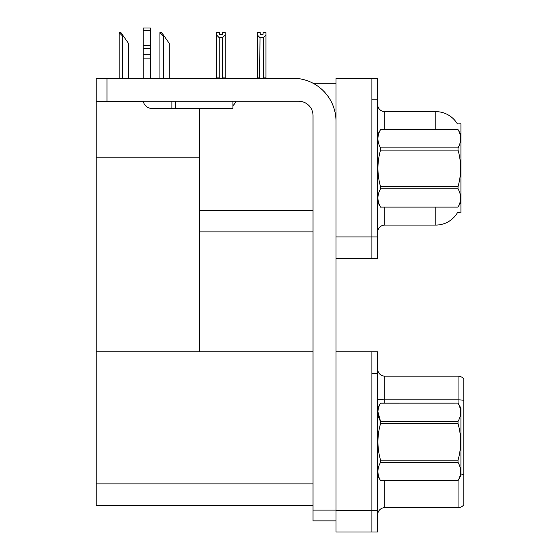<?xml version="1.0" encoding="UTF-8"?>
<svg xmlns="http://www.w3.org/2000/svg" width="560" height="560" viewBox="0 0 560 560"><rect width="100%" height="100%" fill="white"/><g stroke="black" fill="none" stroke-linecap="round" stroke-linejoin="round"><path stroke-width="0.84" d="M313.117 83.279L336 83.279M313.026 210.357L199.591 210.357L199.591 157.808L96.208 157.808L96.208 78.253L106.974 78.253L106.974 101.234L298.669 101.234A14.357 14.357 0 0 1 313.026 115.591L313.026 510.104L336 510.104M371.896 351.792L371.896 532L377.643 532L377.643 351.792L336 351.792L336 78.253L371.896 78.253L371.896 258.461L336 258.461L336 236.922L371.896 236.922L371.896 258.461L377.643 258.461L377.643 236.922L371.896 236.922L371.896 99.792L377.643 99.792L377.643 236.922M199.591 231.896L313.026 231.896M457.401 123.935A25.13 25.13 0 0 0 435.792 111.643A25.13 25.13 0 0 1 457.401 123.935L460.922 123.844L460.922 212.87L457.471 212.66A25.13 25.13 0 0 1 435.792 225.078A25.13 25.13 0 0 0 457.345 212.87M199.591 108.409L199.591 351.792L96.208 351.792L96.208 157.808M96.208 101.808L143.395 101.808M336 258.461L336 532L371.896 532L371.896 373.331L377.643 373.331M313.026 505.435L96.208 505.435L96.208 351.792L313.026 351.792M377.643 232.253A7.182 7.182 0 0 1 384.818 225.078L435.792 225.078L435.792 207.13M371.896 78.253L377.643 78.253L377.643 99.792M435.792 129.591L435.792 111.643L384.818 111.643A7.182 7.182 0 0 1 377.643 104.461A7.182 7.182 0 0 0 384.818 111.643L384.818 129.591M463.792 478.947L463.792 501.921L463.792 478.947M377.643 514.843A7.182 7.182 0 0 1 384.818 507.661L458.052 507.661L458.052 480.613M463.792 379.008A7.182 7.182 0 0 0 458.052 376.131A7.182 7.182 0 0 1 463.792 379.008A7.182 7.182 0 0 0 458.052 376.131A7.182 7.182 0 0 1 463.792 379.008L463.792 504.791A7.182 7.182 0 0 1 458.052 507.661M463.792 400.365A7.182 1.246 180 0 0 458.052 399.861L458.052 376.131L384.818 376.131A7.182 7.182 0 0 1 377.643 368.956A7.182 7.182 0 0 0 384.818 376.131L384.818 403.13M460.922 474.061A7.182 1.246 180 0 1 463.792 474.453L463.792 474.957M263.662 78.253L263.312 37.723L260.008 37.723L257.355 34.986L257.355 32.592L260.225 32.592L260.225 34.3L263.095 34.3L260.225 34.3M263.095 34.3L263.095 32.592L265.965 32.592L265.965 34.986L263.312 37.723M263.312 77.896L265.965 77.896L265.965 78.253L265.965 34.986M260.008 37.723L259.658 78.253M257.355 77.896L257.355 34.986L257.355 78.253L257.355 34.986L257.355 77.896L260.008 77.896M222.32 34.3L219.443 34.3L222.32 34.3L222.32 32.592L225.19 32.592L225.19 34.986L222.53 37.723L219.233 37.723L219.233 77.896L216.573 77.896L216.573 78.253M219.233 37.723L216.573 34.986L216.573 32.592L219.443 32.592L219.443 34.3M219.233 77.896L218.876 78.253M216.573 34.986L216.573 77.896M225.19 34.986L225.19 77.896L222.53 77.896L222.53 37.723M222.887 78.253L222.53 77.896M225.19 77.896L225.19 78.253M160.265 32.592L161.721 32.592L164.234 36.183L163.52 36.183L159.929 32.592L159.929 78.253M169.26 78.253L169.26 43.365L164.234 36.183M119.483 32.592L120.939 32.592L123.452 36.183L122.738 36.183L119.147 32.592L119.147 78.253M128.478 78.253L128.478 43.365L123.452 36.183M336 520.87L313.026 520.87L313.026 510.104M336 121.331A43.078 43.078 0 0 0 292.922 78.253L106.974 78.253M106.974 101.234L96.208 101.234M232.904 101.234L232.904 108.409L151.774 108.409A8.617 8.617 0 0 1 143.276 101.234M175.469 108.409L175.469 101.234M143.157 78.253L143.157 58.905L150.339 58.905L150.339 78.253M171.878 101.234L171.878 108.409L151.774 108.409M143.157 58.905L143.157 54.691L150.339 54.691L150.339 58.905M150.339 30.289L143.157 30.289L143.157 28L150.339 28L150.339 48.3L143.157 48.3L143.157 54.691M143.157 48.3L143.157 30.289M150.339 48.3L150.339 54.691M150.339 45.276L143.157 45.276M232.904 105.665A10.766 10.766 0 0 0 235.879 101.234M460.922 134.617L458.024 129.591L380.541 129.612L458.024 129.591C461.496 135.73 461.496 141.82 458.024 147.882L458.024 150.087L380.541 150.087C377.069 162.239 377.069 174.419 380.541 186.634L380.541 188.832C377.069 194.901 377.069 200.991 380.541 207.109L458.024 207.109C461.496 201.04 461.496 194.95 458.024 188.832L380.541 188.832M380.541 186.634L458.024 186.634C461.496 174.419 461.496 162.239 458.024 150.087M458.024 186.634L458.024 188.832M460.922 202.104L458.024 207.13M377.643 202.104L380.541 207.13M377.643 134.617L380.541 129.612C377.069 135.674 377.069 141.771 380.541 147.882L380.541 150.087M380.541 207.109L458.024 207.109M380.541 147.882L458.024 147.882M377.643 408.156L380.541 403.13L458.024 403.13L460.922 408.156L460.922 475.643L458.024 480.669C461.496 474.579 461.496 468.489 458.024 462.371L380.541 462.371C377.069 468.44 377.069 474.53 380.541 480.648L458.024 480.648L380.541 480.669L377.643 475.643M458.024 403.13L380.541 403.151C377.069 409.213 377.069 415.303 380.541 421.421L380.541 423.626C377.069 435.778 377.069 447.958 380.541 460.173L380.541 462.371M377.909 411.831L380.541 421.421L458.024 421.421C461.496 415.359 461.496 409.269 458.024 403.151M458.024 421.421L458.024 423.626L380.541 423.626M380.541 460.173L458.024 460.173C461.496 447.958 461.496 435.778 458.024 423.626M458.024 460.173L458.024 462.371M336 510.461L377.643 510.461M96.208 483.896L313.026 483.896M384.818 207.13L384.818 225.078M384.818 480.669L384.818 507.661M458.052 403.179L458.052 399.861L384.818 399.861A7.182 1.246 0 0 1 377.643 398.615M163.52 78.253L163.52 36.183M122.738 78.253L122.738 36.183"/></g></svg>
